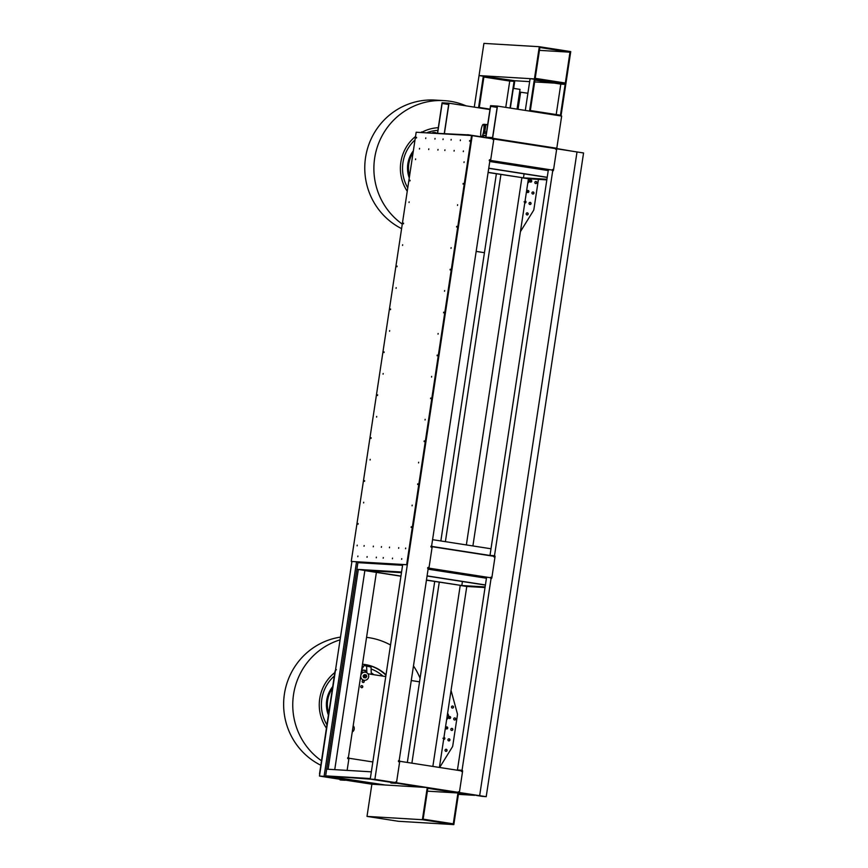 <?xml version="1.0" encoding="UTF-8"?>
<svg xmlns="http://www.w3.org/2000/svg" width="868" height="868" viewBox="0 0 868 868"><rect width="100%" height="100%" fill="white"/><g stroke="black" fill="none" stroke-linecap="round" stroke-linejoin="round"><path stroke-width="1.3" d="M493.132 139.585A0.684 0.662 -86.6 0 1 493.024 138.251A0.684 0.662 -86.6 0 1 493.838 139.01L472.214 135.647L374.868 779.366L395.819 782.632L479.657 795.674L577.014 151.954L493.849 139.021L555.401 148.591M399.074 761.16L428.271 568.041L491.147 577.838M431.526 546.59L489.932 160.352L552.808 170.15L494.402 556.366M395.157 782.524L396.481 782.73A0.684 0.662 -86.6 0 1 395.786 783.305L391.164 783.034A0.684 0.662 93.4 0 1 390.557 782.252L370.245 779.095L402.698 564.525L356.542 561.759L324.089 776.328L376.495 784.488M370.245 779.095L374.868 779.366M390.763 781.862L395.027 782.524M432.188 546.71L495.064 556.486L491.82 577.947A0.684 0.662 -86.6 0 1 491.049 578.511A0.684 0.662 -86.6 0 1 491.19 577.166M428.705 568.573L485.885 577.459A0.684 0.662 93.4 0 0 486.438 578.24L457.436 770.003M399.03 761.854A0.684 0.662 -86.6 0 1 398.51 760.813A0.684 0.662 -86.6 0 1 399.725 761.269L462.601 771.055A0.684 0.662 -86.6 0 0 461.982 770.285A0.684 0.662 -86.6 0 0 461.841 771.63M396.264 783.142L422.651 787.243M490.366 160.884L548.869 169.976M461.95 770.947L491.158 577.828M489.953 555.694L548.337 169.889M486.21 796.694L583.567 152.974L577.014 151.954L479.657 795.674L486.21 796.694L459.139 792.929M458.044 792.31L474.59 794.904M458.412 794.361L474.536 795.316L459.15 792.918M348.296 758.122L376.386 572.381M321.442 776.361A2.712 2.647 93.4 0 0 321.811 776.448L339.779 779.247L319.478 776.057L351.931 561.487L407.32 564.797L472.214 135.647L471.563 135.549L406.658 564.699L407.32 564.797M319.478 776.057L324.089 776.328M339.985 778.824L344.249 779.486M348.198 758.806A0.684 0.662 -86.6 0 1 347.634 758.068A0.684 0.662 -86.6 0 1 348.339 757.46A0.684 0.662 -86.6 0 1 348.947 758.231L372.589 761.92M345.486 780.104L371.873 784.216L345.464 780.126L371.873 784.216L427.262 787.526L458.705 792.419L453.834 824.6L422.39 819.707L427.262 787.526M411.888 763.167L439.262 582.168M445.392 541.665L500.923 174.479M485.125 586.931L460.224 585.444L432.85 766.433L460.224 585.433M546.775 179.242L521.885 177.756L466.355 544.93L521.885 177.745M407.342 762.462L434.716 581.462M440.846 540.959L496.377 173.774M540.883 169.444L547.534 169.835M479.234 577.133L485.874 577.524M406.658 564.699L351.931 561.487M351.269 561.379L416.173 132.24L471.563 135.549M398.662 548.316L398.759 547.643L398.662 548.316M392.423 558.764L392.52 558.102L392.423 558.764M389.428 547.762L389.526 547.09L389.428 547.762M383.189 558.222L383.287 557.549L383.189 558.222M381.345 547.285L381.453 546.612L381.345 547.285M376.267 557.798L376.365 557.137L376.267 557.798M373.273 546.797L373.37 546.124L373.273 546.797M367.034 557.256L367.131 556.583L367.034 557.256M364.039 546.243L364.148 545.571L364.039 546.243M357.8 556.703L357.909 556.03L357.8 556.703M460.311 140.627L460.42 139.954L460.311 140.627M454.072 151.086L454.181 150.414L454.072 151.086M451.089 140.073L451.186 139.401L451.089 140.073M444.85 150.533L444.948 149.86L444.85 150.533M443.005 139.596L443.114 138.923L443.005 139.596M437.917 150.121L438.025 149.448L437.917 150.121M434.933 139.108L435.031 138.435L434.933 139.108M428.694 149.567L428.792 148.895L428.694 149.567M425.7 138.554L425.797 137.893L425.7 138.554M405.584 548.728L405.681 548.055L405.584 548.728M411.139 527.408L411.237 526.735L411.139 527.408M357.117 545.831L357.215 545.158L357.117 545.831M358.05 524.239L358.159 523.567L358.05 524.239M412.072 505.816L412.17 505.143L412.072 505.816M417.627 484.496L417.725 483.823L417.627 484.496M363.605 502.919L363.714 502.246L363.605 502.919M364.549 481.328L364.647 480.655L364.549 481.328M418.56 462.904L418.669 462.232L418.56 462.904M424.116 441.584L424.213 440.911L424.116 441.584M370.094 460.007L370.202 459.335L370.094 460.007M371.037 438.405L371.135 437.743L371.037 438.405M425.049 419.982L425.157 419.32L425.049 419.982M430.604 398.662L430.712 398L430.604 398.662M376.593 417.085L376.69 416.423L376.593 417.085M377.526 395.493L377.623 394.821L377.526 395.493M431.548 377.07L431.646 376.397L431.548 377.07M437.092 355.75L437.201 355.077L437.092 355.75M383.081 374.173L383.179 373.5L383.081 374.173M384.014 352.582L384.123 351.909L384.014 352.582M438.036 334.158L438.134 333.486L438.036 334.158M443.581 312.838L443.689 312.165L443.581 312.838M389.569 331.261L389.667 330.589L389.569 331.261M390.502 309.67L390.611 308.997L390.502 309.67M444.524 291.247L444.622 290.574L444.524 291.247M450.08 269.926L450.177 269.254L450.08 269.926M396.058 288.35L396.166 287.677L396.058 288.35M396.991 266.747L397.099 266.085L396.991 266.747M451.013 248.324L451.121 247.662L451.013 248.324M456.568 227.004L456.666 226.342L456.568 227.004M402.546 245.427L402.654 244.765L402.546 245.427M403.49 223.835L403.587 223.163L403.49 223.835M457.501 205.412L457.61 204.739L457.501 205.412M463.056 184.092L463.154 183.419L463.056 184.092M409.034 202.515L409.143 201.843L409.034 202.515M409.978 180.924L410.076 180.251L409.978 180.924M463.989 162.5L464.098 161.828L463.989 162.5M463.306 151.629L463.414 150.967L463.306 151.629M469.545 141.18L469.653 140.507L469.545 141.18M419.461 149.014L419.559 148.341L419.461 149.014M415.533 159.603L415.631 158.931L415.533 159.603M416.466 138.012L416.564 137.339L416.466 138.012M401.656 559.317L401.754 558.645L401.656 559.317M490.485 577.741L491.82 577.947M427.599 567.954L428.933 568.16A0.684 0.662 -86.6 0 1 428.174 568.724A0.684 0.662 -86.6 0 1 428.315 567.379M428.944 568.16L432.188 546.699L430.853 546.504M552.135 170.052L553.48 170.258A0.684 0.662 -86.6 0 1 552.71 170.822A0.684 0.662 -86.6 0 1 552.146 170.085A0.684 0.662 -86.6 0 1 552.851 169.477M489.281 160.265L490.583 160.471A0.684 0.662 -86.6 0 1 489.834 161.036A0.684 0.662 -86.6 0 1 489.27 160.298A0.684 0.662 -86.6 0 1 489.975 159.69M494.359 557.061A0.684 0.662 -86.6 0 1 493.74 556.345A0.684 0.662 -86.6 0 1 494.434 555.704A0.684 0.662 -86.6 0 1 495.053 556.486M494.434 555.704L489.823 555.433A0.684 0.662 93.4 0 0 489.346 555.596M431.483 547.274A0.684 0.662 -86.6 0 1 431.331 545.95A0.684 0.662 -86.6 0 1 432.177 546.699M556.019 149.372A0.684 0.662 -86.6 0 1 555.9 148.037A0.684 0.662 -86.6 0 1 556.713 148.797L561.661 116.073L497.472 106.091L492.601 138.272L556.789 148.265L467.83 134.844L421.305 132.544L421.544 131.947L421.598 132.565M347.124 770.393L348.969 758.241L347.623 758.035M344.379 779.497L345.703 779.692A0.684 0.662 -86.6 0 1 344.39 779.659A0.684 0.662 -86.6 0 1 344.889 778.932M547.524 169.77L547.524 169.781A0.684 0.662 93.4 0 0 548.088 170.551L489.758 161.491M396.492 782.73L399.736 761.279L398.401 761.073M572.576 151.271L556.746 148.558M356.683 561.77L356.433 562.431L355.869 561.661L357.215 561.867M402.839 564.525L402.6 565.187L402.025 564.417L403.37 564.623M321.811 776.448L339.779 779.214A0.684 0.662 93.4 0 0 340.397 779.996L345.008 780.267M339.768 779.214L341.102 779.421M459.356 792.517A0.684 0.662 -86.6 0 1 458.044 792.473A0.684 0.662 -86.6 0 1 458.543 791.757M395.786 783.305A0.684 0.662 -86.6 0 1 395.667 781.97M486.677 577.578L486.438 578.24L428.108 569.169M485.863 577.459L486.416 577.535M390.535 782.252L391.088 782.318M461.982 770.285L457.371 770.003A0.684 0.662 93.4 0 0 456.894 770.166M437.505 133.032L442.083 102.782L449.006 103.194L489.953 109.563M449.006 103.194L444.427 133.444M437.656 133.043L442.127 103.466L448.669 104.485M442.127 103.466L448.767 103.867L444.286 133.444M485.733 137.513L490.55 105.679L497.472 106.091M490.594 106.363L497.223 106.764L492.557 137.6L485.928 137.209L490.594 106.363L497.136 107.382M525.303 110.42L530.109 78.641L565.871 83.784L560.999 115.976L529.567 111.082L539.299 46.709L570.743 51.603L565.871 83.784L534.428 78.901L479.049 75.581L474.275 107.122M554.283 83.1L534.666 81.928M529.654 81.625L514.811 80.735L513.65 88.384M539.299 46.709L483.91 43.4L479.049 75.581L514.811 80.735M569.994 52.188L565.328 83.024L535.209 78.337L539.874 47.49L569.994 52.188L539.44 50.355M565.133 84.37L560.468 115.216L530.337 110.529L535.003 79.682L565.133 84.37L560.804 84.109L556.204 114.554M534.938 80.084L560.804 84.109M478.539 107.784L483.368 75.842M490.019 109.151L479.277 107.469L483.943 76.634L514.073 81.321L509.744 81.06L505.762 107.382M483.877 77.035L509.744 81.06M514.073 81.321L510.026 108.044M488.727 168.327L547.057 177.408M488.749 168.197L547.079 177.267M546.688 179.871L528.428 178.775L472.897 545.95M488.098 172.482L523.469 177.853L524.077 173.828M488.12 172.352L523.469 177.853M432.177 546.612L489.454 555.52M432.166 546.471L489.747 555.433M432.568 539.668L490.897 548.75M528.428 178.775L521.885 177.756M402.578 565.318L357.898 562.648L356.878 569.354L401.569 572.023L371.341 771.836L326.661 769.167L325.652 775.873L371.048 779.214M325.652 775.873L370.332 778.542M467.982 794.296L458.499 793.732M385.24 785.008L332.194 776.893L383.797 784.922M427.067 576.016L485.396 585.086M427.089 575.875L485.418 584.956M334.744 769.656L364.875 570.45L401.211 572.63M485.028 587.549L466.778 586.464L439.403 767.453M364.853 570.591L400.68 576.168M426.438 580.171L461.809 585.542L462.416 581.517M358.321 569.441L356.878 569.354L326.661 769.167L328.104 769.254L358.321 569.441L400.701 576.026M426.459 580.041L461.809 585.542M466.778 586.464L460.224 585.444M484.257 796.52L479.017 795.696L484.279 796.412M451.045 690.44L457.382 713.702A2.712 2.647 -86.6 0 1 457.447 714.841L452.749 745.894A2.712 2.647 -86.6 0 1 452.369 746.925L439.653 767.486M419.537 681.814L411.269 680.534M385.5 676.519L367.913 673.785M362.347 672.917L361.207 672.743M335.471 670.27A2.712 2.647 93.4 0 0 335.005 671.441L319.598 773.355A2.712 2.647 93.4 0 0 319.695 774.614M319.598 773.355L335.298 671.452A2.712 2.647 -86.6 0 1 336.383 669.651M361.685 685.633A1.042 1.02 -86.6 0 1 361.565 687.706M361.923 685.644A1.042 1.02 -86.6 0 1 362.781 686.783A1.042 1.02 -86.6 0 1 361.706 687.716A1.042 1.02 -86.6 0 1 360.752 686.621A1.042 1.02 -86.6 0 1 361.923 685.644M363.128 680.414A1.042 1.02 -86.6 0 1 363.008 682.476M363.366 680.414A1.042 1.02 -86.6 0 1 364.224 681.564A1.042 1.02 -86.6 0 1 363.149 682.498A1.042 1.02 -86.6 0 1 362.195 681.391A1.042 1.02 -86.6 0 1 363.366 680.414M452.412 706.01A1.042 1.02 -86.6 0 1 452.293 708.082M452.651 706.02A1.042 1.02 -86.6 0 1 453.508 707.16A1.042 1.02 -86.6 0 1 452.434 708.093A1.042 1.02 -86.6 0 1 451.479 706.997A1.042 1.02 -86.6 0 1 452.651 706.02M448.854 738.831A1.042 1.02 -86.6 0 1 448.734 740.892M449.092 738.831A1.042 1.02 -86.6 0 1 449.95 739.981A1.042 1.02 -86.6 0 1 448.875 740.914A1.042 1.02 -86.6 0 1 447.921 739.807A1.042 1.02 -86.6 0 1 449.092 738.831M454.626 717.923A1.042 1.02 -86.6 0 1 454.506 719.995M454.865 717.934A1.042 1.02 -86.6 0 1 455.722 719.073A1.042 1.02 -86.6 0 1 454.648 720.006A1.042 1.02 -86.6 0 1 453.693 718.91A1.042 1.02 -86.6 0 1 454.865 717.934M449.526 716.458A1.042 1.02 -86.6 0 1 449.407 718.53M449.765 716.469A1.042 1.02 -86.6 0 1 450.622 717.608A1.042 1.02 -86.6 0 1 449.548 718.552A1.042 1.02 -86.6 0 1 448.593 717.445A1.042 1.02 -86.6 0 1 449.765 716.469M443.939 737.42A1.042 1.02 -86.6 0 1 443.635 739.428A1.042 1.02 -86.6 0 0 444.85 738.516A1.042 1.02 -86.6 0 0 443.949 737.366M445.968 749.279A1.042 1.02 -86.6 0 1 445.837 751.341M446.206 749.279A1.042 1.02 -86.6 0 1 447.063 750.429A1.042 1.02 -86.6 0 1 445.989 751.362A1.042 1.02 -86.6 0 1 445.034 750.256A1.042 1.02 -86.6 0 1 446.206 749.279M446.651 726.874A1.042 1.02 -86.6 0 1 446.521 728.946M446.89 726.885A1.042 1.02 -86.6 0 1 447.747 728.024A1.042 1.02 -86.6 0 1 446.673 728.957A1.042 1.02 -86.6 0 1 445.718 727.861A1.042 1.02 -86.6 0 1 446.89 726.885M451.74 728.371A1.042 1.02 -86.6 0 1 451.62 730.444M451.978 728.382A1.042 1.02 -86.6 0 1 452.836 729.521A1.042 1.02 -86.6 0 1 451.761 730.455A1.042 1.02 -86.6 0 1 450.807 729.359A1.042 1.02 -86.6 0 1 451.978 728.382M365.211 677.279A1.02 0.998 -86.6 0 1 364.289 675.998A1.02 0.998 -86.6 0 1 365.33 675.25A1.02 0.998 93.4 0 0 365.287 675.25L365.276 675.25A1.02 0.998 93.4 0 0 364.234 676.205A1.02 0.998 93.4 0 0 365.168 677.279L365.157 677.279A1.02 0.998 93.4 0 0 365.178 677.279M365.254 677.279A1.02 0.998 -86.6 0 1 364.332 675.998A1.02 0.998 -86.6 0 1 365.374 675.25M365.309 677.29A1.02 0.998 -86.6 0 1 364.386 675.998A1.02 0.998 -86.6 0 1 365.428 675.25M365.45 677.29A1.02 0.998 -86.6 0 1 364.527 676.009A1.02 0.998 -86.6 0 0 365.395 677.29A1.02 0.998 -86.6 0 1 364.43 675.998A1.02 0.998 -86.6 0 1 365.471 675.261M365.493 677.3A1.02 0.998 -86.6 0 1 364.571 676.009A1.02 0.998 -86.6 0 1 365.612 675.261A1.02 0.998 -86.6 0 0 364.527 676.009A1.02 0.998 -86.6 0 1 365.526 675.261M365.547 677.3A1.02 0.998 -86.6 0 1 364.625 676.009A1.02 0.998 -86.6 0 1 365.667 675.271M365.591 677.3A1.02 0.998 -86.6 0 1 364.668 676.02A1.02 0.998 -86.6 0 1 365.71 675.271M364.723 676.02A1.02 0.998 -86.6 0 1 365.938 675.304A1.02 0.998 -86.6 0 1 366.632 676.552A1.02 0.998 -86.6 0 1 365.417 677.268A1.02 0.998 -86.6 0 1 364.723 676.02M364.929 676.074A0.825 0.803 -86.6 0 1 365.916 675.499A0.825 0.803 -86.6 0 1 366.48 676.508A0.825 0.803 -86.6 0 1 365.482 677.083A0.825 0.803 -86.6 0 1 364.929 676.074M362.097 672.874A4.069 3.971 -86.6 0 1 364.755 672.158M364.614 672.147L364.538 672.147A4.069 3.971 93.4 0 0 362.032 672.874M364.94 672.168A4.069 3.971 93.4 0 0 360.871 675M360.676 676.248A4.069 3.971 93.4 0 0 364.419 680.284A4.069 3.971 93.4 0 0 364.451 680.295M365.33 672.212A4.069 3.971 -86.6 0 1 368.683 676.66A4.069 3.971 -86.6 0 1 364.484 680.295A4.069 3.971 -86.6 0 1 360.762 675.998A4.069 3.971 -86.6 0 1 365.33 672.212M353.2 725.702A4.069 3.971 -86.6 0 1 352.245 732.017M366.307 677.17A1.53 1.486 -86.6 0 1 363.757 676.888A1.53 1.486 -86.6 0 1 365.265 674.74A1.53 1.486 -86.6 0 1 366.404 675.488M363.518 675.347L364.376 674.653L363.518 675.347M363.377 676.085L364.083 677.691L365.797 677.854L363.757 677.669L363.041 676.063M365.797 677.854L366.795 676.422L366.47 675.619L366.09 674.816L364.376 674.653M447.584 713.366A4.069 3.971 -86.6 0 1 446.651 719.507M447.378 727.471L447.118 728.686M446.901 728.838L446.597 727.33M449.602 716.48L449.071 718.389M446.716 726.896L446.195 728.805M332.704 686.631A27.982 27.342 93.4 0 0 328.408 715.069M328.69 713.225A27.982 27.342 -86.6 0 1 332.455 688.291M365.428 672.223L365.363 670.324L362.802 670.053L365.385 670.79M362.802 670.053L361.218 672.711M361.706 669.467L364.061 665.528L371.048 667.069L371.265 674.306M366.632 665.799L366.839 672.776M385.793 674.599A40.698 39.765 -86.6 0 0 362.499 664.226A40.698 39.765 -86.6 0 1 385.728 675M371.222 672.733A37.986 37.118 -86.6 0 1 373.826 674.707M326.932 724.802A37.986 37.118 -86.6 0 1 334.321 675.998M362.086 666.928A37.986 37.118 -86.6 0 1 363.16 667.047M371.103 668.978A37.986 37.118 -86.6 0 1 382.994 676.129M340.484 637.123A67.834 66.272 93.4 0 0 284.433 693.879A67.834 66.272 93.4 0 0 320.824 765.25M321.496 760.78A67.834 66.272 -86.6 0 1 293.558 694.422A67.834 66.272 -86.6 0 1 340.082 639.835M366.556 637.362A67.834 66.272 -86.6 0 1 390.285 644.881M413.472 665.94A67.834 66.272 -86.6 0 1 420.079 678.212M326.422 728.165A40.698 39.765 -86.6 0 1 334.842 672.537M538.431 179.372L533.885 209.459A2.712 2.647 -86.6 0 1 533.505 210.501L520.442 231.615M434.401 132.435A4.069 3.971 93.4 0 0 432.492 132.739M432.774 132.75A4.069 3.971 -86.6 0 1 436.268 132.967M476.163 251.416L484.442 252.696L476.163 251.384M529.979 202.396A1.042 1.02 -86.6 0 1 529.86 204.457M530.218 202.407A1.042 1.02 -86.6 0 1 531.075 203.546A1.042 1.02 -86.6 0 1 530.001 204.479A1.042 1.02 -86.6 0 1 529.046 203.372A1.042 1.02 -86.6 0 1 530.218 202.407M535.751 181.499A1.042 1.02 -86.6 0 1 535.632 183.56M535.99 181.499A1.042 1.02 -86.6 0 1 536.858 182.649A1.042 1.02 -86.6 0 1 535.773 183.582A1.042 1.02 -86.6 0 1 534.818 182.475A1.042 1.02 -86.6 0 1 535.99 181.499M530.652 180.034A1.042 1.02 -86.6 0 1 530.532 182.096M530.89 180.045A1.042 1.02 -86.6 0 1 531.748 181.184A1.042 1.02 -86.6 0 1 530.673 182.117A1.042 1.02 -86.6 0 1 529.719 181.011A1.042 1.02 -86.6 0 1 530.89 180.045M525.075 200.996A1.042 1.02 -86.6 0 1 524.771 202.993A1.042 1.02 -86.6 0 0 525.975 202.081A1.042 1.02 -86.6 0 0 525.075 200.931M527.093 212.844A1.042 1.02 -86.6 0 1 526.974 214.906M527.332 212.855A1.042 1.02 -86.6 0 1 528.189 213.995A1.042 1.02 -86.6 0 1 527.115 214.928A1.042 1.02 -86.6 0 1 526.16 213.821A1.042 1.02 -86.6 0 1 527.332 212.855M527.777 190.45A1.042 1.02 -86.6 0 1 527.657 192.512M528.015 190.45A1.042 1.02 -86.6 0 1 528.872 191.6A1.042 1.02 -86.6 0 1 527.798 192.533A1.042 1.02 -86.6 0 1 526.843 191.427A1.042 1.02 -86.6 0 1 528.015 190.45M532.865 191.947A1.042 1.02 -86.6 0 1 532.746 194.009M533.104 191.958A1.042 1.02 -86.6 0 1 533.961 193.097A1.042 1.02 -86.6 0 1 532.887 194.031A1.042 1.02 -86.6 0 1 531.932 192.924A1.042 1.02 -86.6 0 1 533.104 191.958M529.61 178.851A4.069 3.971 -86.6 0 1 527.777 183.083M528.504 191.047L528.243 192.251M528.026 192.403L527.733 190.895M530.728 180.045L530.196 181.965M527.852 190.461L527.321 192.381M413.363 150.793A27.982 27.342 93.4 0 0 409.262 177.918M409.566 175.954A27.982 27.342 -86.6 0 1 413.103 152.584M437.852 130.374A37.986 37.118 -86.6 0 1 437.906 130.384A37.986 37.118 -86.6 0 0 427.533 132.435M407.765 187.857A37.986 37.118 -86.6 0 1 415.002 139.965M402.285 224.107A67.834 66.272 -86.6 0 1 377.558 146.236A67.834 66.272 -86.6 0 1 444.199 100.634L435.085 100.091A67.834 66.272 93.4 0 0 367.001 150.489A67.834 66.272 93.4 0 0 401.591 228.642M444.199 100.634A67.834 66.272 -86.6 0 1 466.083 105.853M407.244 191.275A40.698 39.765 -86.6 0 1 415.533 136.45M422.249 132.055A40.698 39.765 -86.6 0 1 438.318 127.694M422.39 819.707L367.001 816.397L398.445 821.291L453.834 824.6M367.001 816.397L371.873 784.216M453.28 823.83L457.946 792.983L427.815 788.296L423.15 819.142L453.28 823.83M427.381 791.16L457.946 792.983M484.626 796.596L476.63 795.489L484.626 796.596M482.673 796.423L477.433 795.609L482.684 796.314M572.609 151.271L556.724 148.678M492.525 138.815L492.601 138.272L488.109 138.12M481.078 136.786A6.412 1.356 98.8 0 1 481.143 129.712A6.412 1.356 98.8 0 1 483.346 124.363A6.412 1.356 98.8 0 1 483.226 133.281L486.34 133.52M483.151 133.596A6.412 1.356 98.8 0 1 481.729 136.884M483.346 124.363L484.377 124.515A6.412 1.356 98.8 0 1 484.594 131.893A6.618 1.4 98.8 0 0 484.409 124.308A6.618 1.4 98.8 0 0 484.029 124.46M483.66 135.441A6.412 1.356 98.8 0 1 482.76 137.046M483.715 135.451A6.618 1.4 98.8 0 1 482.912 137.068M486.037 135.527L484.995 135.549L485.971 135.951M484.778 131.903L485.874 124.634L487.664 124.721M485.754 135.875L482.912 135.202L486.047 135.419M483.877 133.281L484.084 131.925L486.557 132.077M504.677 163.108L504.579 163.792M504.08 163.716L504.189 163.032M507.303 164.215L507.411 163.531M507.02 164.171L507.129 163.488M507.899 163.607L507.802 164.291M506.326 164.063A0.857 0.835 93.4 0 0 505.74 163.271M505.957 163.303A0.857 0.835 -86.6 0 1 506.467 164.085M504.84 163.835A0.857 0.835 -86.6 0 1 505.567 163.249M503.657 163.651L503.765 162.967M516.286 164.909L513.346 165.159M497.896 162.056L497.95 162.761M527.896 93.245L519.617 92.062L517.035 109.129L520.019 89.371L513.313 88.362L510.33 108.088M518.044 109.292L520.637 92.117M365.222 674.816L366.546 675.803A1.443 1.411 93.4 0 0 363.811 676.172A1.443 1.411 93.4 0 0 365.124 677.702A1.443 1.411 -86.6 0 1 364.549 674.946A1.443 1.411 -86.6 0 1 365.254 674.816M365.048 677.691L365.124 677.702A1.443 1.411 93.4 0 0 366.48 676.888M366.263 677.105A1.356 1.324 -86.6 0 1 364.05 676.877A1.356 1.324 -86.6 0 1 364.582 675.087A1.356 1.324 -86.6 0 1 366.35 675.543M553.48 170.258L556.724 148.797M493.849 139.01L490.604 160.471M345.724 779.692L345.822 779.019M459.367 792.517L462.622 771.055M421.544 131.947L422.955 132.164M467.711 134.703L488.63 137.958M365.124 677.702L366.491 676.877M443.798 739.037L442.94 738.234M524.923 202.602L524.066 201.799M486.167 124.58L484.409 124.308M485.95 124.601L487.718 124.406M483.194 133.292L482.912 135.202"/></g></svg>
